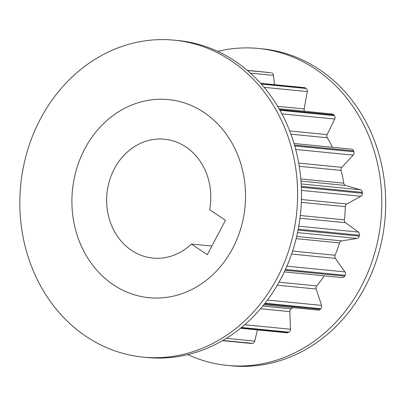 <?xml version="1.0" encoding="UTF-8"?>
<svg xmlns="http://www.w3.org/2000/svg" width="406" height="406" viewBox="0 0 406 406"><rect width="100%" height="100%" fill="white"/><g stroke="black" fill="none" stroke-linecap="round" stroke-linejoin="round"><path stroke-width="0.61" d="M277.283 285.2L316.198 289.031A2.984 2.598 95.6 0 1 316.761 285.915A117.435 102.282 -84.4 0 0 324.171 275.821M316.198 289.031L321.552 305.388L267.463 300.059M265.052 303.231L320.796 308.722A2.984 2.598 -84.4 0 0 321.552 305.388M320.796 308.722L320.182 309.342L264.56 303.861M263.859 304.739L318.202 310.093A2.984 2.598 -84.4 0 0 320.182 309.342M260.535 308.758L289.833 311.646A2.984 2.598 95.6 0 1 291.209 308.849A117.435 102.282 -84.4 0 0 293.081 307.616M289.833 311.646L290.468 329.236L244.722 324.729M241.448 327.495L288.859 332.164A2.984 2.598 -84.4 0 0 290.468 329.236M288.859 332.164L288.108 332.539L240.956 327.891M240.545 328.226L286.824 332.783A2.984 2.598 -84.4 0 0 288.108 332.539M257.45 329.89L254.729 341.106L226.365 338.31M222.843 340.431L252.415 343.344A2.984 2.598 -84.4 0 0 254.729 341.106M252.415 343.344L222.584 340.583M222.508 340.629L251.121 343.446A2.984 2.598 -84.4 0 0 251.613 343.44M247.31 70.39L270.766 72.704A2.984 2.598 -84.4 0 0 270.442 72.649L247.274 70.365M270.766 72.704L247.462 70.522M250.431 73.126L273.527 75.404A2.984 2.598 -84.4 0 0 271.553 72.897M273.527 75.404L274.431 84.676M260.885 83.626L305.408 88.011A2.984 2.598 -84.4 0 0 304.333 87.62L260.601 83.311M305.408 88.011L306.099 88.478L261.271 84.062M264.088 87.326L307.281 91.578A2.984 2.598 -84.4 0 0 306.099 88.478M307.281 91.578L304.175 108.935L277.623 106.321M304.607 111.259A2.984 2.598 95.6 0 1 304.175 108.935M279.546 109.605L333.935 114.964A2.984 2.598 -84.4 0 0 332.24 113.984L279.054 108.742M333.935 114.964L334.458 115.654L279.932 110.28M281.876 113.842L334.737 119.049A2.984 2.598 -84.4 0 0 334.458 115.654M334.737 119.049L327.119 134.604L289.691 130.915M332.489 147.287A117.435 102.282 -84.4 0 0 327.241 137.766A2.984 2.598 95.6 0 1 327.119 134.604M294.507 145.099L353.55 150.915A2.984 2.598 -84.4 0 0 351.434 149.154L294.035 143.501M353.55 150.915L353.854 151.763L294.751 145.942M295.715 149.459L353.2 155.122A2.984 2.598 -84.4 0 0 353.854 151.763M353.2 155.122L341.827 167.348L298.72 163.1M300.998 181.081L345.613 185.476A2.984 2.598 95.6 0 1 343.75 183.187A117.435 102.282 -84.4 0 0 341.086 170.424A2.984 2.598 95.6 0 1 341.827 167.348M345.613 185.476L360.437 189.769L301.191 183.933M301.318 186.344L362.335 192.358A2.984 2.598 -84.4 0 0 360.437 189.769M362.335 192.358L362.396 193.276L301.359 187.262M301.46 190.414L360.873 196.265A2.984 2.598 -84.4 0 0 362.396 193.276M360.873 196.265L346.846 203.969L301.45 199.498M299.993 218.22L345.521 222.706A2.984 2.598 95.6 0 1 344.384 219.849A117.435 102.282 -84.4 0 0 345.318 206.659A2.984 2.598 95.6 0 1 346.846 203.969M345.521 222.706L358.336 232.07L298.775 226.203M298.227 229.192L359.427 235.221A2.984 2.598 -84.4 0 0 358.336 232.07M359.427 235.221L359.234 236.125L298.05 230.1M297.542 232.597L356.991 238.454A2.984 2.598 -84.4 0 0 359.234 236.125M356.991 238.454L341.69 240.88L296.679 236.449M291.579 254.07L335.386 258.389A2.984 2.598 95.6 0 1 335.082 255.247A117.435 102.282 -84.4 0 0 339.523 242.92A2.984 2.598 95.6 0 1 341.69 240.88M335.386 258.389L344.938 271.908L286.89 266.189M285.448 269.442L345.115 275.319A2.984 2.598 -84.4 0 0 344.938 271.908M345.115 275.319L344.689 276.121L285.083 270.249M284.312 271.893L342.182 277.597A2.984 2.598 -84.4 0 0 344.689 276.121M191.419 244.042A59.712 52.009 -84.4 0 1 152.859 258.074A59.712 52.009 -84.4 0 1 106.956 193.545A59.712 52.009 -84.4 0 1 164.572 139.217A59.712 52.009 -84.4 0 1 209.633 209.638L225.472 220.321L207.258 254.724L191.419 244.042L211.846 246.056M113.178 284.657A99.526 86.681 -84.4 0 0 148.956 297.689A99.526 86.681 -84.4 0 0 244.98 207.146A99.526 86.681 -84.4 0 0 168.475 99.602A99.526 86.681 -84.4 0 0 76.653 168.759A99.526 86.681 -84.4 0 0 113.178 284.657M217.697 51.364A159.238 138.69 95.6 0 1 258.52 48.471A159.238 138.69 95.6 0 1 315.772 69.319A159.238 138.69 95.6 0 1 374.205 254.76A159.238 138.69 95.6 0 1 227.294 365.41A159.238 138.69 95.6 0 1 187.821 354.6M258.52 48.471L262.413 48.852A159.238 138.69 95.6 0 1 319.664 69.705A159.238 138.69 95.6 0 1 378.098 255.146A159.238 138.69 95.6 0 1 231.187 365.796L227.294 365.41M204.259 112.635A99.526 86.681 95.6 0 1 240.778 228.532A99.526 86.681 95.6 0 1 148.956 297.689A99.526 86.681 95.6 0 1 72.451 190.145A99.526 86.681 95.6 0 1 168.475 99.602A99.526 86.681 95.6 0 1 204.259 112.635M143.105 357.118L146.997 357.498A159.238 138.69 -84.4 0 0 293.908 246.848A159.238 138.69 -84.4 0 0 235.475 61.413A159.238 138.69 -84.4 0 0 178.219 40.559L174.326 40.174A159.238 138.69 -84.4 0 0 20.696 185.05A159.238 138.69 -84.4 0 0 143.105 357.118A159.238 138.69 -84.4 0 0 290.016 246.467A159.238 138.69 -84.4 0 0 231.582 61.027A159.238 138.69 -84.4 0 0 174.326 40.174M316.761 285.915L279.003 282.195M291.209 308.849L262.799 306.053M290.929 134.188L327.241 137.766M299.263 166.303L341.086 170.424M343.75 183.187L300.826 178.96M301.353 202.33L345.318 206.659M344.384 219.849L300.323 215.51M296.147 238.647L339.523 242.92M335.082 255.247L292.594 251.06"/></g></svg>
